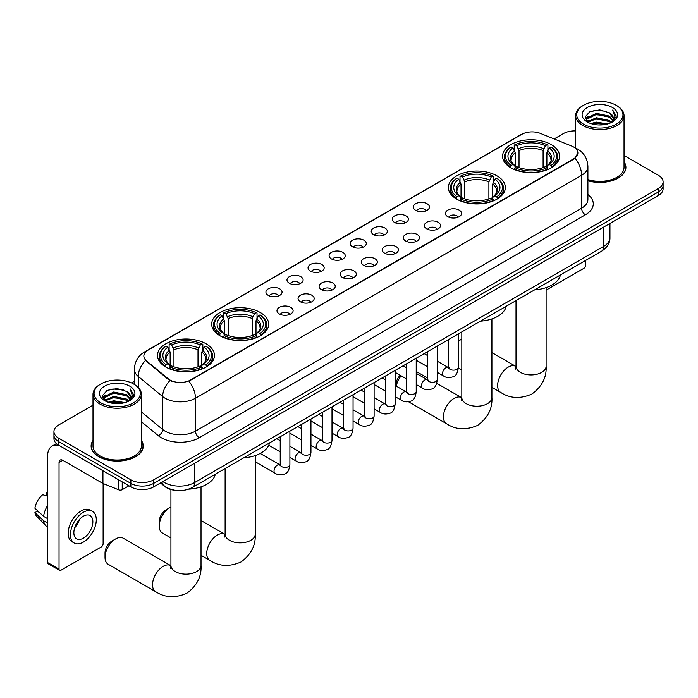 <?xml version="1.0" encoding="UTF-8"?>
<svg xmlns="http://www.w3.org/2000/svg" width="698" height="698" viewBox="0 0 698 698"><rect width="100%" height="100%" fill="white"/><g stroke="black" fill="none" stroke-linecap="round" stroke-linejoin="round"><path stroke-width="1.05" d="M497.011 175.861A28.487 16.447 0 0 0 465.967 172.301A28.487 16.447 0 0 0 448.378 187.492A28.487 16.447 0 0 0 456.719 199.122A28.487 16.447 0 0 0 487.762 202.69A28.487 16.447 0 0 0 505.352 187.492A28.487 16.447 0 0 0 497.011 175.861M260.31 312.521A28.487 16.447 0 0 0 229.267 308.952A28.487 16.447 0 0 0 211.686 324.151A28.487 16.447 0 0 0 220.027 335.782A28.487 16.447 0 0 0 251.071 339.341A28.487 16.447 0 0 0 268.66 324.151A28.487 16.447 0 0 0 260.31 312.521M206.119 343.809A28.487 16.447 0 0 0 175.076 340.24A28.487 16.447 0 0 0 157.486 355.439A28.487 16.447 0 0 0 165.836 367.069A28.487 16.447 0 0 0 196.88 370.629A28.487 16.447 0 0 0 214.461 355.439A28.487 16.447 0 0 0 206.119 343.809M551.202 144.573A28.487 16.447 0 0 0 520.158 141.013A28.487 16.447 0 0 0 502.577 156.204A28.487 16.447 0 0 0 510.919 167.834A28.487 16.447 0 0 0 541.962 171.403A28.487 16.447 0 0 0 559.543 156.204A28.487 16.447 0 0 0 551.202 144.573M415.676 210.316A8.062 4.65 180 0 1 414.08 208.999A8.062 4.65 180 0 1 416.75 203.214A8.062 4.65 180 0 1 427.08 203.729A8.062 4.65 180 0 1 428.677 208.999A8.062 4.65 180 0 1 415.676 210.316M426.094 210.796A4.834 2.792 0 0 0 424.803 209.435A4.834 2.792 0 0 0 420.03 208.728A4.834 2.792 0 0 0 416.662 210.796M394.623 222.47A8.062 4.65 180 0 1 393.026 221.153A8.062 4.65 180 0 1 395.696 215.368A8.062 4.65 180 0 1 406.027 215.891A8.062 4.65 180 0 1 407.623 221.153A8.062 4.65 180 0 1 394.623 222.47M405.041 222.95A4.834 2.792 0 0 0 403.741 221.589A4.834 2.792 0 0 0 398.977 220.882A4.834 2.792 0 0 0 395.609 222.95M373.57 234.624A8.062 4.65 180 0 1 371.964 233.306A8.062 4.65 180 0 1 374.643 227.522A8.062 4.65 180 0 1 384.973 228.045A8.062 4.65 180 0 1 386.57 233.306A8.062 4.65 180 0 1 373.57 234.624M383.987 235.113A4.834 2.792 0 0 0 382.687 233.751A4.834 2.792 0 0 0 377.923 233.045A4.834 2.792 0 0 0 374.547 235.113M352.516 246.778A8.062 4.65 180 0 1 350.911 245.469A8.062 4.65 180 0 1 353.581 239.684A8.062 4.65 180 0 1 363.911 240.199A8.062 4.65 180 0 1 365.516 245.469A8.062 4.65 180 0 1 352.516 246.778M362.934 247.267A4.834 2.792 0 0 0 361.634 245.905A4.834 2.792 0 0 0 356.87 245.199A4.834 2.792 0 0 0 353.493 247.267M331.463 258.941A8.062 4.65 180 0 1 329.857 257.623A8.062 4.65 180 0 1 332.527 251.838A8.062 4.65 180 0 1 342.858 252.353A8.062 4.65 180 0 1 344.463 257.623A8.062 4.65 180 0 1 331.463 258.941M341.88 259.42A4.834 2.792 0 0 0 340.58 258.059A4.834 2.792 0 0 0 335.817 257.353A4.834 2.792 0 0 0 332.44 259.42M310.401 271.094A8.062 4.65 180 0 1 308.804 269.777A8.062 4.65 180 0 1 311.474 263.992A8.062 4.65 180 0 1 321.804 264.507A8.062 4.65 180 0 1 323.401 269.777A8.062 4.65 180 0 1 310.401 271.094M320.827 271.574A4.834 2.792 0 0 0 319.527 270.213A4.834 2.792 0 0 0 314.763 269.507A4.834 2.792 0 0 0 311.387 271.574M289.347 283.248A8.062 4.65 180 0 1 287.751 281.931A8.062 4.65 180 0 1 290.42 276.146A8.062 4.65 180 0 1 300.751 276.67A8.062 4.65 180 0 1 302.347 281.931A8.062 4.65 180 0 1 289.347 283.248M299.765 283.728A4.834 2.792 0 0 0 298.474 282.376A4.834 2.792 0 0 0 293.701 281.66A4.834 2.792 0 0 0 290.333 283.728M268.294 295.402A8.062 4.65 180 0 1 266.697 294.085A8.062 4.65 180 0 1 269.367 288.3A8.062 4.65 180 0 1 279.697 288.824A8.062 4.65 180 0 1 281.294 294.085A8.062 4.65 180 0 1 268.294 295.402M278.711 295.891A4.834 2.792 0 0 0 277.411 294.53A4.834 2.792 0 0 0 272.648 293.823A4.834 2.792 0 0 0 269.28 295.891M447.793 216.703A8.062 4.65 180 0 1 446.188 215.385A8.062 4.65 180 0 1 448.866 209.601A8.062 4.65 180 0 1 459.197 210.115A8.062 4.65 180 0 1 460.793 215.385A8.062 4.65 180 0 1 447.793 216.703M458.211 217.183A4.834 2.792 0 0 0 456.911 215.822A4.834 2.792 0 0 0 452.147 215.115A4.834 2.792 0 0 0 448.77 217.183M426.74 228.857A8.062 4.65 180 0 1 425.134 227.539A8.062 4.65 180 0 1 427.804 221.755A8.062 4.65 180 0 1 438.135 222.269A8.062 4.65 180 0 1 439.74 227.539A8.062 4.65 180 0 1 426.74 228.857M437.157 229.337A4.834 2.792 0 0 0 435.857 227.976A4.834 2.792 0 0 0 431.094 227.269A4.834 2.792 0 0 0 427.717 229.337M405.686 241.011A8.062 4.65 180 0 1 404.081 239.693A8.062 4.65 180 0 1 406.751 233.909A8.062 4.65 180 0 1 417.081 234.432A8.062 4.65 180 0 1 418.687 239.693A8.062 4.65 180 0 1 405.686 241.011M416.104 241.491A4.834 2.792 0 0 0 414.804 240.129A4.834 2.792 0 0 0 410.04 239.423A4.834 2.792 0 0 0 406.664 241.491M384.624 253.165A8.062 4.65 180 0 1 383.028 251.847A8.062 4.65 180 0 1 385.697 246.062A8.062 4.65 180 0 1 396.028 246.586A8.062 4.65 180 0 1 397.624 251.847A8.062 4.65 180 0 1 384.624 253.165M395.051 253.653A4.834 2.792 0 0 0 393.751 252.292A4.834 2.792 0 0 0 388.987 251.585A4.834 2.792 0 0 0 385.61 253.653M363.571 265.319A8.062 4.65 180 0 1 361.974 264.01A8.062 4.65 180 0 1 364.644 258.225A8.062 4.65 180 0 1 374.974 258.74A8.062 4.65 180 0 1 376.571 264.01A8.062 4.65 180 0 1 363.571 265.319M373.988 265.807A4.834 2.792 0 0 0 372.697 264.446A4.834 2.792 0 0 0 367.925 263.739A4.834 2.792 0 0 0 364.557 265.807M342.517 277.481A8.062 4.65 180 0 1 340.921 276.164A8.062 4.65 180 0 1 343.591 270.379A8.062 4.65 180 0 1 353.921 270.894A8.062 4.65 180 0 1 355.518 276.164A8.062 4.65 180 0 1 342.517 277.481M352.935 277.961A4.834 2.792 0 0 0 351.635 276.6A4.834 2.792 0 0 0 346.871 275.893A4.834 2.792 0 0 0 343.503 277.961M321.464 289.635A8.062 4.65 180 0 1 319.867 288.318A8.062 4.65 180 0 1 322.537 282.533A8.062 4.65 180 0 1 332.867 283.048A8.062 4.65 180 0 1 334.464 288.318A8.062 4.65 180 0 1 321.464 289.635M331.882 290.115A4.834 2.792 0 0 0 330.582 288.754A4.834 2.792 0 0 0 325.818 288.047A4.834 2.792 0 0 0 322.441 290.115M300.41 301.789A8.062 4.65 180 0 1 298.805 300.472A8.062 4.65 180 0 1 301.475 294.687A8.062 4.65 180 0 1 311.814 295.21A8.062 4.65 180 0 1 313.411 300.472A8.062 4.65 180 0 1 300.41 301.789M310.828 302.269A4.834 2.792 0 0 0 309.528 300.917A4.834 2.792 0 0 0 304.764 300.201A4.834 2.792 0 0 0 301.388 302.269M279.357 313.943A8.062 4.65 180 0 1 277.752 312.625A8.062 4.65 180 0 1 280.421 306.841A8.062 4.65 180 0 1 290.752 307.364A8.062 4.65 180 0 1 292.357 312.625A8.062 4.65 180 0 1 279.357 313.943M289.775 314.432A4.834 2.792 0 0 0 288.475 313.07A4.834 2.792 0 0 0 283.711 312.364A4.834 2.792 0 0 0 280.334 314.432M571.688 146.048A14.51 8.376 180 0 1 573.625 146.99A14.51 8.376 180 0 1 577.874 152.914A14.51 8.376 180 0 1 573.625 158.839L190.537 380.017A14.51 8.376 180 0 1 168.384 378.892L146.475 360.831A14.51 8.376 180 0 1 143.849 356.024A14.51 8.376 180 0 1 148.098 350.099L521.807 134.339A14.51 8.376 180 0 1 540.392 133.397L571.688 146.048M174.989 490.31A16.124 9.31 180 0 1 164.789 486.506L160.479 482.946M93 440.447A26.07 15.051 0 0 0 91.115 446.057A26.07 15.051 0 0 0 98.758 456.701A26.07 15.051 0 0 0 127.158 459.965A26.07 15.051 0 0 0 143.256 446.057A26.07 15.051 0 0 0 141.371 440.447M577.874 152.914L575.03 158.245L573.625 159.266L188.905 381.178A18.811 10.863 60 0 1 195.475 398.226A21.498 12.416 180 0 1 165.077 398.226A21.498 12.416 180 0 1 162.66 396.569L138.248 376.431A21.498 12.416 180 0 1 134.356 369.321L134.356 384.441M93 405.172L58.658 424.995A16.124 9.31 0 0 0 53.938 431.582L53.938 438.597A16.124 9.31 0 0 0 58.658 445.184L130.866 486.872L130.866 483.365A16.124 9.31 0 0 0 153.673 483.365L658.38 191.967A16.124 9.31 0 0 0 663.1 185.389A16.124 9.31 0 0 1 658.38 191.967L153.673 483.365A16.124 9.31 0 0 1 130.866 483.365L58.658 441.668L130.866 483.365L130.866 479.849A16.124 9.31 0 0 0 153.673 479.849L658.38 188.46A16.124 9.31 0 0 0 663.1 181.881A16.124 9.31 0 0 0 658.38 175.294L624.038 155.471M53.938 435.09A16.124 9.31 0 0 0 58.658 441.668A16.124 9.31 0 0 1 53.938 435.09M171.647 381.178L168.384 379.529L145.498 360.473A18.811 12.581 129.5 0 0 138.248 376.431L138.248 387.407M587.908 180.773A26.07 15.051 0 0 0 625.914 167.398A26.07 15.051 0 0 0 624.038 161.779M575.667 130.892A16.124 9.31 0 0 0 563.365 133.606L554.116 138.946M134.356 381.291L131.521 382.932M53.938 431.582A16.124 9.31 0 0 0 58.658 438.161L130.866 479.849M130.866 486.872A16.124 9.31 0 0 0 153.673 486.872L658.38 195.484A16.124 9.31 0 0 0 663.1 188.896L663.1 181.881M546.106 290.141L583.886 268.329A2.687 1.553 120 0 0 585.788 265.039L585.788 260.337M583.511 124.174A23.113 13.341 0 0 0 616.194 124.174A23.113 13.341 0 0 0 616.194 105.302L616.953 105.738A24.186 13.96 0 0 1 624.038 115.615A24.186 13.96 0 0 1 609.11 128.511A24.186 13.96 0 0 1 582.751 125.483A24.186 13.96 0 0 1 575.667 115.615A24.186 13.96 0 0 1 582.751 105.738L583.511 105.302A23.113 13.341 0 0 0 583.511 124.174M587.908 179.534A24.186 13.96 0 0 0 624.038 167.398L624.038 115.615M587.908 180.599A25.8 14.894 0 0 0 625.652 167.398A25.8 14.894 0 0 0 624.038 162.215M590.796 123.537L596.371 122.115L607.679 123.921M592.393 124.026L596.371 123.206L606.03 124.331M587.332 121.731L596.371 117.726L609.354 120.466L611.439 122.194M587.873 122.202L596.371 118.817L609.354 121.557L610.863 122.717M586.573 120.998L586.87 118.084L596.371 113.338L609.354 116.077L612.905 120.108M586.451 120.466L586.87 119.184L596.371 114.428L609.354 117.168L612.652 120.623M610.724 122.822A13.437 7.757 0 0 0 613.289 118.267A13.437 7.757 0 0 0 609.354 112.779L613.28 118.529M612.39 107.492A17.738 10.243 0 0 0 587.35 107.475A17.738 10.243 0 0 0 587.227 121.932A17.738 10.243 0 0 0 587.306 121.976A17.738 10.243 0 0 0 612.469 121.932A17.738 10.243 0 0 0 612.39 107.492M609.354 112.779L599.695 109.9L589.775 111.724L585.177 116.924L588.231 122.464M611.823 122.29L616.107 116.854L616.194 115.877L612.704 110.048L614.903 116.583L610.863 122.761M616.953 105.738L616.194 105.302A23.113 13.341 0 0 0 583.511 105.302M612.704 110.048L616.194 116.095M589.548 111.837L595.621 110.336L606.501 111.314M585.352 118.904L587.332 117.343M591.695 115.493L595.621 114.725L606.117 115.589M591.695 119.882L595.621 119.114L606.117 119.977M592.506 124.052L595.621 123.502L606.012 124.34M585.238 118.468L588.493 116.156M586.966 121.417L588.493 120.545M461.814 339.132A15.051 8.69 120 0 0 460.75 339.69L458.333 341.086L460.75 339.69A15.051 8.69 120 0 0 458.333 341.409M510.404 167.529L511.172 165.496A25.582 14.771 0 0 1 511.172 146.912L512.925 147.932A23.113 13.341 0 0 0 512.925 164.475L514.67 165.47L515.229 167.537M515.229 166.691L515.229 152.801L512.925 147.932M514.208 150.131L514.208 145.158L514.967 144.722A25.582 14.771 0 0 1 547.153 144.722L545.391 145.734A23.113 13.341 0 0 0 516.729 145.734L519.024 150.602L519.024 167.599M543.096 167.599L543.096 150.602L545.391 145.734M534.616 289.879A29.56 17.066 0 0 0 560.407 274.986M514.208 169.012A26.655 15.391 0 0 0 547.913 169.012L547.153 167.686A25.582 14.771 0 0 1 514.967 167.686L514.208 169.466M547.913 169.466L547.913 169.012M511.172 146.912L510.404 147.357A26.655 15.391 0 0 0 504.401 157.085A26.655 15.391 0 0 0 510.404 166.813M547.153 144.722L547.913 145.158L547.913 150.131M514.967 167.686L516.729 166.674A23.113 13.341 0 0 0 545.391 166.674L547.153 167.686M512.925 164.475L511.172 165.496M516.729 145.734L514.967 144.722M514.67 150.925A20.67 11.936 0 0 0 514.67 165.47L514.766 165.531C511.826 162.695 510.631 160.767 511.172 159.746A19.884 11.482 0 0 1 515.229 152.801M551.717 166.813A26.655 15.391 0 0 0 557.719 157.085A26.655 15.391 0 0 0 551.717 147.357L550.949 146.912A25.582 14.771 0 0 1 550.949 165.496L551.717 167.529M550.949 165.496L549.195 164.475A23.113 13.341 0 0 0 549.195 147.932L550.949 146.912M549.195 147.932L546.892 152.801L546.892 166.691L547.459 165.47L549.195 164.475M546.892 152.801A19.884 11.482 0 0 1 550.949 159.746C551.49 160.767 550.294 162.695 547.354 165.531L547.459 165.47A20.67 11.936 0 0 0 547.459 150.925M546.892 167.537L546.892 166.691M395.914 385.924L395.914 385.017A9.676 5.584 -60 0 1 400.172 375.245M401.149 375.803A15.051 8.69 120 0 0 396.255 386.125M456.213 198.817L456.972 196.784A25.582 14.771 0 0 1 456.972 178.208L458.734 179.22A23.113 13.341 0 0 0 458.734 195.772L460.471 196.757L461.029 198.834M461.029 197.988L461.029 184.089L458.734 179.22M460.008 181.419L460.008 176.446L460.776 176.009A25.582 14.771 0 0 1 492.954 176.009L491.2 177.03A23.113 13.341 0 0 0 462.538 177.03L464.833 181.899L464.833 198.886M488.897 198.886L488.897 181.899L491.2 177.03M480.416 321.167A29.56 17.066 0 0 0 506.216 306.282M460.008 200.3A26.655 15.391 0 0 0 493.722 200.3L492.954 198.982A25.582 14.771 0 0 1 460.776 198.982L460.008 200.754M493.722 200.754L493.722 200.3M456.972 178.208L456.213 178.644A26.655 15.391 0 0 0 450.21 188.373A26.655 15.391 0 0 0 456.213 198.101M492.954 176.009L493.722 176.446L493.722 181.419M460.776 198.982L462.538 197.962A23.113 13.341 0 0 0 491.2 197.962L492.954 198.982M458.734 195.772L456.972 196.784M462.538 177.03L460.776 176.009M460.471 182.213A20.67 11.936 0 0 0 460.471 196.757L460.567 196.819C457.635 193.983 456.431 192.055 456.981 191.034A19.884 11.482 0 0 1 461.029 184.089M497.517 198.101A26.655 15.391 0 0 0 503.528 188.373A26.655 15.391 0 0 0 497.517 178.644L496.758 178.208A25.582 14.771 0 0 1 496.758 196.784L497.517 198.817M496.758 196.784L494.995 195.772A23.113 13.341 0 0 0 494.995 179.22L496.758 178.208M494.995 179.22L492.701 184.089L492.701 197.988L493.259 196.757L494.995 195.772M492.701 184.089A19.884 11.482 0 0 1 496.749 191.034C497.29 192.055 496.095 193.983 493.163 196.819L493.259 196.757A20.67 11.936 0 0 0 493.259 182.213M492.701 198.834L492.701 197.988M159.223 526.065L159.223 521.676A9.676 5.584 -60 0 1 166.063 509.828L169.858 507.629A15.051 8.69 120 0 0 159.223 526.065A15.051 8.69 120 0 0 162.337 532.949L170.923 537.914M219.512 335.476L220.28 333.435A25.582 14.771 0 0 1 220.28 314.859L222.043 315.871A23.113 13.341 0 0 0 222.043 332.423L223.779 333.408L224.337 335.485M224.337 334.639L224.337 320.748L222.043 315.871M223.316 318.079L223.316 313.105L224.084 312.669A25.582 14.771 0 0 1 256.262 312.669L254.5 313.681A23.113 13.341 0 0 0 225.838 313.681L228.141 318.55L228.141 335.537M252.205 335.537L252.205 318.55L254.5 313.681M243.724 457.827A29.56 17.066 0 0 0 269.515 442.933M223.316 336.951A26.655 15.391 0 0 0 257.021 336.951L256.262 335.633A25.582 14.771 0 0 1 224.084 335.633L223.316 337.404M257.021 337.404L257.021 336.951M220.28 314.859L219.512 315.295A26.655 15.391 0 0 0 213.509 325.024A26.655 15.391 0 0 0 219.512 334.761M256.262 312.669L257.021 313.105L257.021 318.079M224.084 335.633L225.838 334.621A23.113 13.341 0 0 0 254.5 334.621L256.262 335.633M222.043 332.423L220.28 333.435M225.838 313.681L224.084 312.669M223.779 318.873A20.67 11.936 0 0 0 223.779 333.408L223.875 333.478C220.934 330.634 219.739 328.706 220.28 327.694A19.884 11.482 0 0 1 224.337 320.748M260.825 334.761A26.655 15.391 0 0 0 266.828 325.024A26.655 15.391 0 0 0 260.825 315.295L260.057 314.859A25.582 14.771 0 0 1 260.057 333.435L260.825 335.476M260.057 333.435L258.304 332.423A23.113 13.341 0 0 0 258.304 315.871L260.057 314.859M258.304 315.871L256 320.748L256 334.639L256.567 333.408L258.304 332.423M256 320.748A19.884 11.482 0 0 1 260.057 327.694C260.598 328.714 259.403 330.643 256.471 333.478L256.567 333.408A20.67 11.936 0 0 0 256.567 318.873M256 335.485L256 334.639M170.923 507.08A15.051 8.69 120 0 0 169.858 507.629L166.063 509.828M105.023 557.353L105.023 552.964A9.676 5.584 -60 0 1 111.863 541.116L115.667 538.917A15.051 8.69 120 0 0 105.023 557.353A15.051 8.69 120 0 0 108.138 564.237L155.645 591.668A15.051 8.69 -60 0 1 153.342 579.61A15.051 8.69 -60 0 1 163.175 566.348A15.051 8.69 -60 0 1 170.696 565.607L170.923 565.729M165.321 366.764L166.089 364.731A25.582 14.771 0 0 1 166.089 346.147L167.843 347.168A23.113 13.341 0 0 0 167.843 363.71L169.579 364.696L170.146 366.773M170.146 365.926L170.146 352.036L167.843 347.168M169.125 349.366L169.125 344.393L169.884 343.957A25.582 14.771 0 0 1 202.062 343.957L200.309 344.969A23.113 13.341 0 0 0 171.647 344.969L173.942 349.838L173.942 366.834M198.005 366.834L198.005 349.838L200.309 344.969M188.608 489.167A29.56 17.066 0 0 0 215.324 474.221M169.125 368.239A26.655 15.391 0 0 0 202.83 368.239L202.062 366.921A25.582 14.771 0 0 1 169.884 366.921L169.125 368.701M202.83 368.701L202.83 368.239M166.089 346.147L165.321 346.583A26.655 15.391 0 0 0 159.319 356.32A26.655 15.391 0 0 0 165.321 366.049M202.062 343.957L202.83 344.393L202.83 349.366M169.884 366.921L171.647 365.909A23.113 13.341 0 0 0 200.309 365.909L202.062 366.921M167.843 363.71L166.089 364.731M171.647 344.969L169.884 343.957M169.579 350.16A20.67 11.936 0 0 0 169.579 364.696L169.675 364.766C166.743 361.922 165.548 359.994 166.089 358.981A19.884 11.482 0 0 1 170.146 352.036M206.634 366.049A26.655 15.391 0 0 0 212.637 356.32A26.655 15.391 0 0 0 206.634 346.583L205.866 346.147A25.582 14.771 0 0 1 205.866 364.731L206.634 366.764M205.866 364.731L204.104 363.71A23.113 13.341 0 0 0 204.104 347.168L205.866 346.147M204.104 347.168L201.809 352.036L201.809 365.926L202.368 364.696L204.104 363.71M201.809 352.036A19.884 11.482 0 0 1 205.858 358.981C206.407 360.002 205.203 361.93 202.272 364.766L202.368 364.696A20.67 11.936 0 0 0 202.368 350.16M201.809 366.773L201.809 365.926M170.696 565.607L123.188 538.175A15.051 8.69 120 0 0 115.667 538.917L111.863 541.116M122.22 481.882L122.22 489.673L128.964 485.773M59.461 445.647A21.498 12.416 -120 0 0 52.088 446.092A21.498 12.416 -120 0 0 47.639 455.934L47.639 562.571L59.042 569.158L59.042 462.512A5.375 3.106 60 0 1 60.15 460.052A5.375 3.106 60 0 1 62.837 460.322L102.58 483.269L102.58 470.539M59.042 569.158A2.687 1.553 120 0 0 59.592 570.388L48.197 563.801A2.687 1.553 -60 0 1 47.639 562.571M59.592 570.388A2.687 1.553 120 0 0 60.935 570.257L101.227 546.996A2.687 1.553 120 0 0 103.121 543.707L103.121 483.513M122.22 489.673A2.687 1.553 180 0 1 118.782 489.848L102.938 483.435A2.687 1.553 180 0 1 102.58 483.269M83.359 538.175A13.437 7.757 120 0 0 92.136 526.336A13.437 7.757 120 0 0 90.077 515.569A13.437 7.757 120 0 0 83.359 516.232A13.437 7.757 120 0 0 74.581 528.072A13.437 7.757 120 0 0 76.64 538.839A13.437 7.757 120 0 0 83.359 538.175M74.677 527.758A13.437 7.757 120 0 0 79.502 519.408M47.639 492.875L46.496 492.526L46.496 495.222L47.639 495.885M92.502 511.381L90.217 510.064A18.27 10.549 120 0 0 81.081 510.962A18.27 10.549 120 0 0 69.146 527.069A18.27 10.549 120 0 0 71.946 541.709L74.224 543.027A18.27 10.549 120 0 0 83.359 542.119A18.27 10.549 120 0 0 95.303 526.022A18.27 10.549 120 0 0 92.502 511.381A18.27 10.549 120 0 0 83.359 512.28A18.27 10.549 120 0 0 71.423 528.386A18.27 10.549 120 0 0 74.224 543.027M47.639 505.439A17.738 10.243 120 0 0 43.599 516.372L34.9 508.223A13.977 8.071 120 0 1 42.7 494.725L47.639 496.217M47.639 518.701L43.599 516.372M39.603 512.629L37.238 511.268L34.9 512.611L43.599 520.752L47.639 523.09M43.599 520.752A17.738 10.243 120 0 0 45.789 525.707A17.738 10.243 120 0 0 47.132 526.763L47.639 527.06M47.639 492.212A13.977 8.071 120 0 0 46.496 492.526M34.9 512.611A13.977 8.071 120 0 0 36.549 516.092L45.789 525.707M100.844 402.833A23.113 13.341 0 0 0 133.527 402.833A23.113 13.341 0 0 0 133.527 383.961L134.286 384.406A24.186 13.96 0 0 1 141.371 394.274A24.186 13.96 0 0 1 126.443 407.178A24.186 13.96 0 0 1 100.084 404.151A24.186 13.96 0 0 1 93 394.274A24.186 13.96 0 0 1 100.084 384.406L100.844 383.961A23.113 13.341 0 0 0 100.844 402.833M93 394.274L93 446.057A24.186 13.96 0 0 0 100.084 455.934A24.186 13.96 0 0 0 126.443 458.961A24.186 13.96 0 0 0 141.371 446.057L141.371 394.274M93 440.874A25.8 14.894 0 0 0 91.386 446.057A25.8 14.894 0 0 0 98.942 456.588A25.8 14.894 0 0 0 127.062 459.816A25.8 14.894 0 0 0 142.985 446.057A25.8 14.894 0 0 0 141.371 440.874M108.129 402.205L113.713 400.774L125.012 402.589M109.726 402.685L113.713 401.874L123.363 402.999M104.656 400.416L113.713 396.385L126.687 399.125L128.772 400.853M105.206 400.87L113.713 397.485L126.687 400.224L128.196 401.376M103.906 399.666L104.211 396.752L113.713 391.997L126.687 394.736L130.238 398.767M103.793 399.134L104.211 397.851L113.713 393.096L126.687 395.836L129.985 399.291M128.057 401.49A13.437 7.757 0 0 0 130.622 396.926A13.437 7.757 0 0 0 126.687 391.447L130.613 397.197M129.732 386.16A17.738 10.243 0 0 0 104.683 386.134A17.738 10.243 0 0 0 104.569 400.591A17.738 10.243 0 0 0 104.648 400.643A17.738 10.243 0 0 0 129.802 400.591A17.738 10.243 0 0 0 129.732 386.16M126.687 391.447L117.028 388.568L107.117 390.391L102.51 395.583L105.564 401.123M129.165 400.949L133.449 395.513L133.527 394.545L130.046 388.716L132.245 395.243L128.205 401.429M134.286 384.406L133.527 383.961A23.113 13.341 0 0 0 100.844 383.961M130.046 388.716L133.527 394.763M106.881 390.505L112.954 389.004L123.843 389.981M102.685 397.563L104.674 396.01M109.036 394.152L112.954 393.393L123.45 394.257M109.036 398.541L112.954 397.781L123.45 398.645M109.839 402.72L112.954 402.17L123.345 402.999M102.571 397.136L105.826 394.815M104.307 400.085L105.826 399.204M146.475 360.831L146.475 361.459M168.384 378.892L168.384 379.529M587.908 194.515A26.873 15.513 180 0 1 585.404 214.792L199.279 437.725A5.375 3.106 60 0 1 195.475 431.137L581.609 208.205A21.498 12.416 0 0 0 587.908 199.436L587.908 166.517A21.498 12.416 180 0 1 581.609 175.294A18.811 10.863 -120 0 0 575.03 158.245M199.279 437.725A26.873 15.513 180 0 1 161.273 437.725A26.873 15.513 180 0 1 158.263 435.648L141.371 421.723M169.989 380.523A18.811 12.581 129.5 0 0 162.66 396.569L162.66 429.479A21.498 12.416 0 0 0 165.077 431.137A21.498 12.416 0 0 0 195.475 431.137L195.475 398.226L581.609 175.294L581.609 208.205A5.375 3.106 60 0 0 585.404 214.792M587.908 166.517C587.542 158.786 584.139 152.993 577.708 149.128L574.995 147.81A18.811 8.812 112 0 0 574.742 147.714M146.501 351.199A18.811 10.863 -120 0 0 144.556 351.932C138.117 355.788 134.723 361.581 134.356 369.321M144.556 351.932L520.228 135.037A18.811 10.863 60 0 1 521.65 134.426M153.673 479.849L153.673 486.872M658.38 188.46L658.38 195.484M58.658 438.161L58.658 445.184M141.371 411.925L162.66 429.479A5.375 3.595 -50.5 0 1 158.263 435.648M162.87 481.559A21.498 12.416 0 0 0 164.309 482.484A21.498 12.416 0 0 0 194.716 482.484L603.648 246.385A21.498 12.416 0 0 0 609.947 237.608C610.104 242.948 607.26 247.511 601.423 251.306L192.491 487.405A10.749 6.203 60 0 0 194.716 482.484L194.716 463.175M603.648 227.077L603.648 246.385A10.749 6.203 60 0 1 601.423 251.306M161.997 482.065A10.749 7.189 129.5 0 0 163.873 485.564L160.61 482.868M546.106 287.628L546.106 366.241A15.051 8.69 180 0 1 541.7 372.383A15.051 8.69 180 0 1 520.42 372.383A15.051 8.69 180 0 1 516.014 366.241L515.604 369.12M546.106 366.241C546.761 377.286 542.023 386.552 531.902 394.03C520.376 399.055 509.985 398.523 500.736 392.433A15.051 8.69 -60 0 1 498.424 380.375A15.051 8.69 -60 0 1 508.257 367.113A15.051 8.69 -60 0 1 515.778 366.371L516.005 366.502M543.096 150.602A19.884 11.482 0 0 0 519.024 150.602M543.655 148.726A20.67 11.936 0 0 0 518.466 148.726M491.916 318.916L491.916 397.528A15.051 8.69 180 0 1 487.509 403.671A15.051 8.69 180 0 1 466.22 403.671A15.051 8.69 180 0 1 461.814 397.528L461.413 400.408M491.916 397.528C492.561 408.574 487.832 417.84 477.711 425.326C466.177 430.343 455.785 429.811 446.537 423.721A15.051 8.69 -60 0 1 444.233 411.663A15.051 8.69 -60 0 1 454.066 398.401A15.051 8.69 -60 0 1 461.587 397.659L461.814 397.79M488.897 181.899A19.884 11.482 0 0 0 464.833 181.899M489.464 180.023A20.67 11.936 0 0 0 464.275 180.023M255.224 455.576L255.224 534.179A15.051 8.69 180 0 1 250.809 540.322A15.051 8.69 180 0 1 229.529 540.322A15.051 8.69 180 0 1 225.122 534.179L224.721 537.067M255.224 534.179C255.869 545.234 251.132 554.5 241.019 561.977C229.485 567.003 219.093 566.471 209.845 560.381A15.051 8.69 -60 0 1 207.533 548.323A15.051 8.69 -60 0 1 217.366 535.061A15.051 8.69 -60 0 1 224.896 534.31L225.122 534.441M252.205 318.55A19.884 11.482 0 0 0 228.141 318.55M252.763 316.674A20.67 11.936 0 0 0 227.574 316.674M201.024 486.864L201.024 565.467A15.051 8.69 180 0 1 196.618 571.61A15.051 8.69 180 0 1 175.338 571.61A15.051 8.69 180 0 1 170.923 565.467L170.521 568.355M198.005 349.838A19.884 11.482 0 0 0 173.942 349.838M198.572 347.962A20.67 11.936 0 0 0 173.383 347.962M458.333 333.923L458.333 367.357A4.834 2.792 180 0 1 456.693 369.451A4.834 2.792 180 0 1 450.07 369.329A4.834 2.792 180 0 1 448.657 367.357L448.5 368.396L448.936 368.038M458.333 367.357C457.67 372.976 455.925 376.109 453.107 376.772C449.119 378.002 445.9 377.723 443.474 375.934A4.834 2.792 -60 0 1 442.733 372.06A4.834 2.792 -60 0 1 445.891 367.794A4.834 2.792 -60 0 1 446.109 367.68A4.834 2.792 -60 0 1 448.308 367.558L449.294 367.942M437.271 346.077L437.271 379.511A4.834 2.792 180 0 1 435.639 381.605A4.834 2.792 180 0 1 429.017 381.483A4.834 2.792 180 0 1 427.604 379.511L427.446 380.558L427.874 380.201M437.271 379.511C436.608 385.13 434.871 388.263 432.053 388.926C428.057 390.156 424.846 389.885 422.421 388.088A4.834 2.792 -60 0 1 421.679 384.214A4.834 2.792 -60 0 1 424.838 379.948A4.834 2.792 -60 0 1 425.056 379.834A4.834 2.792 -60 0 1 427.255 379.712L428.24 380.096M416.217 358.231L416.217 391.665A4.834 2.792 180 0 1 414.586 393.759A4.834 2.792 180 0 1 407.964 393.646A4.834 2.792 180 0 1 406.541 391.665L406.393 392.712L406.821 392.355M416.217 391.665C415.554 397.284 413.818 400.425 411 401.08C407.004 402.318 403.793 402.039 401.367 400.242A4.834 2.792 -60 0 1 400.626 396.368A4.834 2.792 -60 0 1 403.784 392.11A4.834 2.792 -60 0 1 403.994 391.988A4.834 2.792 -60 0 1 406.201 391.866L407.187 392.259M395.164 370.394L395.164 403.819A4.834 2.792 180 0 1 393.524 405.922A4.834 2.792 180 0 1 386.91 405.8A4.834 2.792 180 0 1 385.488 403.819L385.34 404.866L385.767 404.508M395.164 403.819C394.501 409.438 392.765 412.579 389.946 413.233C385.95 414.472 382.74 414.193 380.305 412.405A4.834 2.792 -60 0 1 379.564 408.522A4.834 2.792 -60 0 1 382.731 404.264A4.834 2.792 -60 0 1 382.94 404.142A4.834 2.792 -60 0 1 385.148 404.02L386.125 404.412M374.111 382.548L374.111 415.982A4.834 2.792 180 0 1 372.47 418.076A4.834 2.792 180 0 1 365.857 417.954A4.834 2.792 180 0 1 364.435 415.982L364.277 417.02L364.714 416.662M374.111 415.982C373.447 421.592 371.711 424.733 368.893 425.387C364.897 426.626 361.686 426.347 359.252 424.559A4.834 2.792 -60 0 1 358.51 420.676A4.834 2.792 -60 0 1 361.669 416.418A4.834 2.792 -60 0 1 361.887 416.305A4.834 2.792 -60 0 1 364.094 416.174L365.071 416.566M353.057 394.702L353.057 428.136A4.834 2.792 180 0 1 351.417 430.23A4.834 2.792 180 0 1 344.795 430.108A4.834 2.792 180 0 1 343.381 428.136L343.224 429.183L343.66 428.825M353.057 428.136C352.394 433.755 350.649 436.887 347.84 437.55C343.844 438.78 340.633 438.501 338.198 436.712A4.834 2.792 -60 0 1 337.457 432.839A4.834 2.792 -60 0 1 340.615 428.572A4.834 2.792 -60 0 1 340.833 428.459A4.834 2.792 -60 0 1 343.032 428.336L344.018 428.72M332.004 406.855L332.004 440.29A4.834 2.792 180 0 1 330.363 442.384A4.834 2.792 180 0 1 323.741 442.262A4.834 2.792 180 0 1 322.328 440.29L322.171 441.337L322.607 440.979M332.004 440.29C331.341 445.909 329.596 449.041 326.786 449.704C322.79 450.943 319.571 450.664 317.145 448.866A4.834 2.792 -60 0 1 316.403 444.992A4.834 2.792 -60 0 1 319.562 440.726A4.834 2.792 -60 0 1 319.78 440.613A4.834 2.792 -60 0 1 321.979 440.49L322.965 440.874M310.95 419.018L310.95 452.444A4.834 2.792 180 0 1 309.31 454.538A4.834 2.792 180 0 1 302.688 454.424A4.834 2.792 180 0 1 301.274 452.444L301.117 453.491L301.553 453.133M310.95 452.444C310.287 458.062 308.542 461.204 305.724 461.858C301.737 463.097 298.517 462.818 296.092 461.02A4.834 2.792 -60 0 1 295.35 457.146A4.834 2.792 -60 0 1 298.508 452.889A4.834 2.792 -60 0 1 298.727 452.766A4.834 2.792 -60 0 1 300.925 452.644L301.911 453.037M289.888 431.172L289.888 464.606A4.834 2.792 180 0 1 288.257 466.7A4.834 2.792 180 0 1 281.634 466.578A4.834 2.792 180 0 1 280.221 464.606L280.064 465.645L280.491 465.287M289.888 464.606C289.225 470.216 287.489 473.357 284.671 474.012C280.675 475.251 277.464 474.972 275.038 473.183A4.834 2.792 -60 0 1 274.297 469.3A4.834 2.792 -60 0 1 277.455 465.043A4.834 2.792 -60 0 1 277.664 464.929A4.834 2.792 -60 0 1 279.872 464.798L280.858 465.191M59.042 462.512L62.837 460.322M102.938 470.749L102.938 483.435M118.782 489.848L118.782 479.892M520.228 135.037L523.675 133.431M192.491 487.405C183.836 491.75 175.189 491.75 166.543 487.405L163.873 485.564M609.947 237.608L609.947 223.447M625.652 169.553L625.652 167.398M586.416 120.815L586.416 119.916M575.667 148.089L575.667 115.615M500.736 392.433L491.916 387.346M461.814 369.966L458.316 367.951M504.401 161.997L504.401 157.085M557.719 161.997L557.719 157.085M515.778 366.371L491.916 352.586M516.014 300.62L516.014 366.241M446.537 423.721L408.6 401.821M450.21 193.294L450.21 188.373M503.528 193.294L503.528 188.373M461.587 397.659L436.73 383.307M427.604 378.037L416.217 371.467M461.814 331.908L461.814 397.528M209.845 560.381L201.024 555.285M213.509 329.945L213.509 325.024M266.828 329.945L266.828 325.024M224.896 534.31L201.024 520.534M225.122 468.567L225.122 534.179M201.024 565.467C201.67 576.522 196.941 585.788 186.82 593.265C175.285 598.291 164.894 597.758 155.645 591.668M159.319 361.232L159.319 356.32M212.637 361.232L212.637 356.32M170.923 489.525L170.923 565.467M443.474 375.934L437.271 372.357M427.604 366.773L416.217 360.203M448.657 339.507L448.657 367.357M448.308 367.558L437.271 361.18M427.604 355.596L424.192 353.633M422.421 388.088L416.217 384.511M406.541 378.927L395.164 372.357M427.604 351.661L427.604 379.511M427.255 379.712L416.217 373.343M406.541 367.75L403.139 365.787M401.367 400.242L395.164 396.665M385.488 391.081L374.111 384.511M406.541 363.824L406.541 391.665M406.201 391.866L395.164 385.497M385.488 379.913L382.085 377.941M380.305 412.405L374.111 408.819M364.435 403.235L353.057 396.665M385.488 375.978L385.488 403.819M385.148 404.02L374.111 397.651M364.435 392.067L361.032 390.095M359.252 424.559L353.057 420.981M343.381 415.389L332.004 408.819M364.435 388.132L364.435 415.982M364.094 416.174L353.057 409.805M343.381 404.221L339.978 402.257M338.198 436.712L332.004 433.135M322.328 427.551L310.95 420.981M343.381 400.286L343.381 428.136M343.032 428.336L332.004 421.958M322.328 416.374L318.925 414.411M317.145 448.866L310.95 445.289M301.274 439.705L289.888 433.135M322.328 412.448L322.328 440.29M321.979 440.49L310.95 434.121M301.274 428.537L297.863 426.565M296.092 461.02L289.888 457.443M280.221 451.859L268.747 445.237M301.274 424.602L301.274 452.444M300.925 452.644L289.888 446.275M280.221 440.691L276.809 438.719M275.038 473.183L255.224 461.736M280.221 436.756L280.221 464.606M279.872 464.798L260.188 453.438M52.088 446.092L56.442 443.579M142.985 448.212L142.985 446.057M103.749 399.474L103.749 398.584M91.386 448.212L91.386 446.057"/></g></svg>

